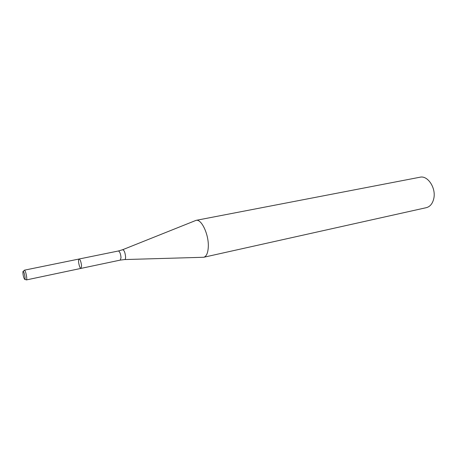 <?xml version="1.0" encoding="UTF-8"?>
<svg xmlns="http://www.w3.org/2000/svg" width="457" height="457" viewBox="0 0 457 457"><rect width="100%" height="100%" fill="white"/><g stroke="black" fill="none" stroke-linecap="round" stroke-linejoin="round"><path stroke-width="0.69" d="M79.078 259.01L118.403 250.984C119.774 251.544 120.648 253.761 121.025 257.645L120.3 260.096L81.026 268.385L81.575 265.911C81.106 261.93 80.278 259.627 79.078 259.01C77.501 259.113 79.541 268.922 81.026 268.385L81.575 265.911C81.106 261.93 80.278 259.627 79.078 259.01L24.415 270.173C25.364 270.875 26.129 273.286 26.712 277.399C26.849 278.947 26.757 279.787 26.437 279.913L24.901 279.358M124.801 259.553L203.719 257.268C206.393 256.48 207.918 253.109 208.283 247.163C209.066 234.909 201.497 218.635 196.053 220.36L122.75 249.682M203.719 257.268L426.318 207.672C430.111 206.667 432.602 203.622 433.784 198.538C436.258 188.084 427.752 175.185 419.994 177.219L196.053 220.36M25.038 277.313C24.37 273.109 23.673 271.184 22.936 271.538C22.816 274.246 23.347 276.816 24.535 279.25C25.009 279.701 25.175 279.056 25.038 277.313M120.3 260.096L124.59 259.565C125.264 259.593 125.601 258.708 125.601 256.903C125.115 252.344 124.098 249.962 122.556 249.762L118.403 250.984M23.227 271.292L24.187 270.487M81.026 268.385L26.437 279.913"/></g></svg>

